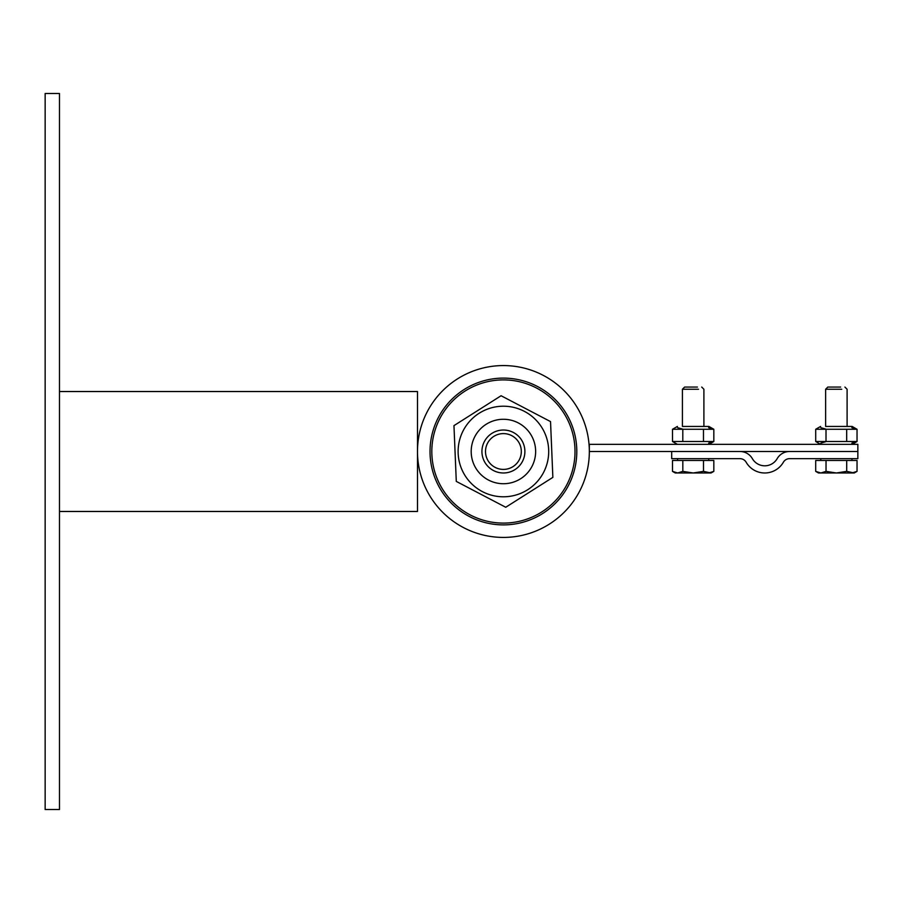 <?xml version="1.0" encoding="UTF-8"?>
<svg xmlns="http://www.w3.org/2000/svg" width="903" height="903" viewBox="0 0 903 903"><rect width="100%" height="100%" fill="white"/><g stroke="black" fill="none" stroke-linecap="round" stroke-linejoin="round"><path stroke-width="1.35" d="M589.332 451.5L589.332 444.344L857.85 444.344L857.85 451.5L589.332 451.5M789.572 458.656L857.85 458.656L857.85 451.5L789.572 451.5A14.324 14.324 0 0 0 777.167 458.656A14.324 14.324 0 0 1 752.368 458.656A14.324 14.324 0 0 0 739.963 451.5L671.685 451.5L671.685 458.656L739.963 458.656A7.156 7.156 0 0 1 746.16 462.246A21.48 21.48 0 0 0 783.364 462.246A7.156 7.156 0 0 1 789.572 458.656M697.432 387.06L684.621 387.06L697.432 387.06M698.527 389.249L682.42 389.249L698.527 389.249M708.663 472.98L713.833 471.377L713.833 460.451L703.493 460.451L703.493 471.377L711.067 472.98L693.165 472.98L703.493 471.377M677.656 472.98L682.826 471.377L693.165 472.98L675.263 472.98L677.656 472.98L672.487 471.377L672.487 460.451L682.826 460.451L682.826 471.377M682.826 460.451L703.493 460.451M684.621 387.06L682.42 389.249L682.42 426.442L708.911 426.442L703.9 426.442L703.9 389.249L701.71 387.06M677.656 427.683L682.42 429.038M708.663 427.683L713.821 429.275L672.487 429.275L672.509 441.511L713.833 441.499L708.663 443.102M708.911 426.442L713.833 429.275L713.833 441.499L708.911 444.344M682.803 429.275L682.803 441.499M703.471 429.275L703.471 441.499M840.637 387.06L827.825 387.06L840.637 387.06M841.743 389.249L825.624 389.249L841.743 389.249M851.868 472.98L857.037 471.377L857.037 460.451L846.709 460.451L846.709 471.377L854.272 472.98L836.37 472.98L846.709 471.377M820.861 472.98L826.031 471.377L836.37 472.98L818.468 472.98L820.861 472.98L815.702 471.377L815.702 460.451L826.031 460.451L826.031 471.377M826.031 460.451L846.709 460.451M827.825 387.06L825.624 389.249L825.624 426.442L852.127 426.442L847.104 426.442L847.104 389.249L844.915 387.06M820.861 427.683L825.624 429.038M851.868 427.683L857.037 429.275L815.702 429.275L815.714 441.511L857.037 441.499L851.868 443.102M825.624 441.736L820.861 443.102M826.008 429.275L826.008 441.499M846.687 429.275L846.687 441.499M857.037 429.275L857.037 441.499M505.454 469.289A17.902 17.902 0 0 0 517.791 440.833A17.902 17.902 0 0 0 486.988 444.378A17.902 17.902 0 0 0 505.454 469.289M557.512 498.411A71.608 71.608 0 0 0 516.99 381.201A71.608 71.608 0 0 0 435.743 474.888A71.608 71.608 0 0 0 557.512 498.411M558.855 499.585A73.391 73.391 0 0 1 434.05 475.475A73.391 73.391 0 0 1 517.329 379.441A73.391 73.391 0 0 1 558.855 499.585M438.497 395.209A85.92 85.92 0 0 0 487.112 535.863A85.92 85.92 0 0 0 584.625 423.428A85.92 85.92 0 0 0 438.497 395.209M59.474 93.483L45.15 93.483L45.15 809.517L59.474 809.517L59.474 93.483M59.474 391.53L417.491 391.53L417.491 511.47L59.474 511.47M482.62 446.127A21.48 21.48 0 0 0 509.157 472.201A21.48 21.48 0 0 0 518.469 436.183A21.48 21.48 0 0 0 482.62 446.127M487.834 442.684A17.902 17.902 0 0 0 503.558 469.402A17.902 17.902 0 0 0 518.841 442.425A17.902 17.902 0 0 0 487.834 442.684M476.073 468.555A32.226 32.226 0 0 0 531.856 466.648A32.226 32.226 0 0 0 502.305 419.297A32.226 32.226 0 0 0 476.073 468.555M541.653 427.243A45.285 45.285 0 0 0 463.284 430.505A45.285 45.285 0 0 0 505.296 496.752A45.285 45.285 0 0 0 541.653 427.243M453.961 425.629L501.086 395.74L550.537 421.599L552.862 477.371L505.736 507.26L456.286 481.401L453.961 425.629M711.067 472.98L713.833 471.377M675.263 472.98L672.487 471.377M708.731 460.451L708.731 458.656M677.589 460.451L677.589 458.656M677.408 426.442L672.509 429.275M677.408 444.344L672.509 441.511M854.272 472.98L857.037 471.377M818.468 472.98L815.702 471.377M851.947 460.451L851.947 458.656M820.793 460.451L820.793 458.656M820.613 426.442L815.714 429.275M852.127 426.442L857.026 429.275M852.127 444.344L857.026 441.511M820.613 444.344L815.714 441.511"/></g></svg>
